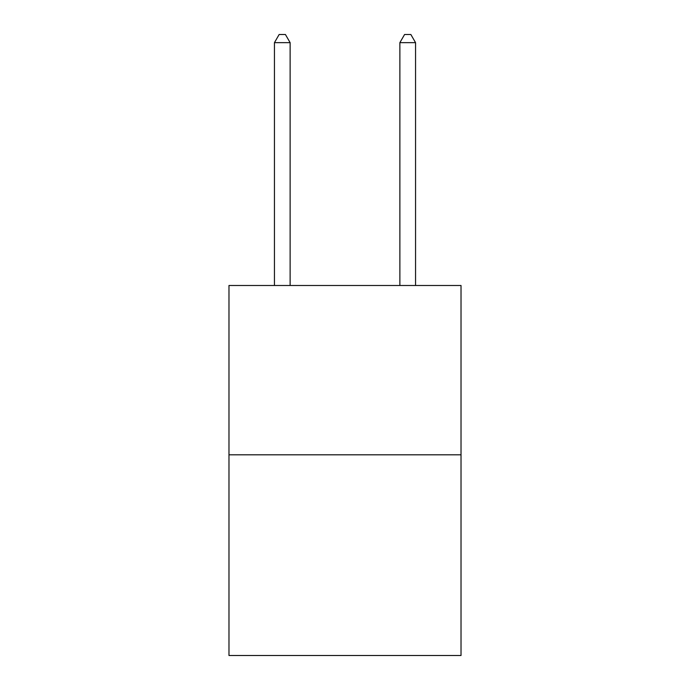 <?xml version="1.0" encoding="UTF-8"?>
<svg xmlns="http://www.w3.org/2000/svg" width="690" height="690" viewBox="0 0 690 690"><rect width="100%" height="100%" fill="white"/><g stroke="black" fill="none" stroke-linecap="round" stroke-linejoin="round"><path stroke-width="1.03" d="M461.024 454.814L461.024 285.488L228.977 285.488L228.977 655.5L461.024 655.5L461.024 454.814L228.977 454.814M290.128 285.488L290.128 42.651L274.447 42.651L274.447 285.488M274.447 42.651L279.148 34.5L285.419 34.5L290.128 42.651M415.553 285.488L415.553 42.651L399.872 42.651L399.872 285.488M399.872 42.651L404.582 34.5L410.852 34.5L415.553 42.651"/></g></svg>
